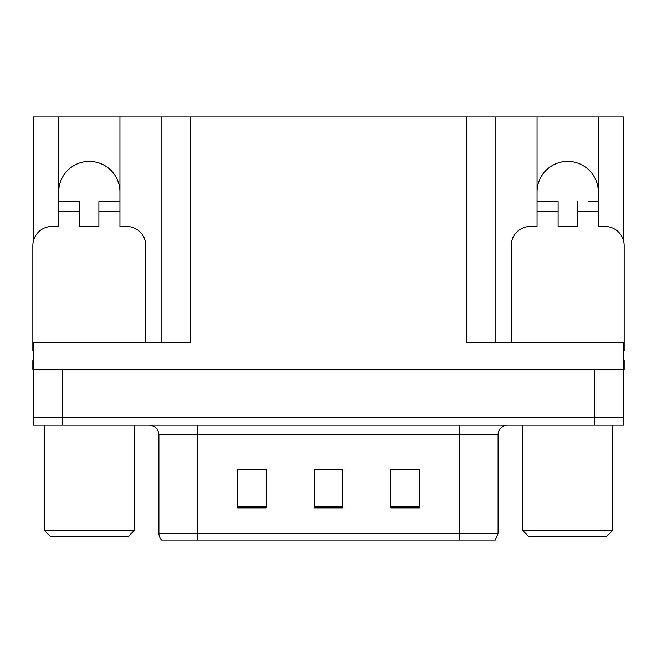 <?xml version="1.0" encoding="UTF-8"?>
<svg xmlns="http://www.w3.org/2000/svg" width="657" height="657" viewBox="0 0 657 657"><rect width="100%" height="100%" fill="white"/><g stroke="black" fill="none" stroke-linecap="round" stroke-linejoin="round"><path stroke-width="0.99" d="M598.305 192.016A30.624 30.624 0 0 0 567.681 161.392A30.624 30.624 0 0 0 537.056 192.016M58.695 192.016A30.624 30.624 0 0 1 89.319 161.392A30.624 30.624 0 0 1 119.944 192.016M33.614 350.526A19.143 19.143 0 0 0 32.85 350.51L32.85 245.611A19.143 19.143 0 0 1 51.993 226.468L58.695 226.468L58.695 211.16L79.752 211.16L79.752 226.468L98.887 226.468L98.887 211.16L119.944 211.16L119.944 116.979L466.421 116.979L466.421 342.855L623.386 342.855L623.386 369.653L33.614 369.653L33.614 417.507L62.333 417.507L33.614 417.507L33.614 425.169L62.333 425.169L62.333 417.507L594.667 417.507L62.333 417.507L62.333 369.653M33.614 360.085L32.85 360.085L32.85 369.653L33.614 369.653L33.614 342.855L190.579 342.855L190.579 116.979M79.752 211.16L79.752 201.584L58.695 201.584L58.695 116.979L33.614 116.979L33.614 240.257M62.333 425.169L623.386 425.169L623.386 417.507L594.667 417.507L623.386 417.507L623.386 369.653L624.15 369.653L624.15 360.085L623.386 360.085M511.212 342.855L511.212 245.611A19.143 19.143 0 0 1 530.355 226.468L537.056 226.468L537.056 211.16L558.113 211.16L558.113 226.468L577.248 226.468L577.248 211.16L598.305 211.16L598.305 116.979L623.386 116.979L623.386 240.257M161.868 116.979L161.868 342.855M466.421 116.979L495.132 116.979L495.132 342.855M495.132 116.979L537.056 116.979L537.056 211.16M598.305 116.979L537.056 116.979M58.695 116.979L119.944 116.979M498.096 533.32L495.362 540.021L459.818 540.021L459.818 533.32L498.096 533.32L498.096 434.737A9.568 9.568 0 0 1 507.672 425.169M158.904 533.32L197.182 533.32L197.182 540.021L459.818 540.021L161.638 540.021A9.568 9.568 0 0 1 158.904 533.32L158.904 434.737C158.337 428.922 155.142 425.736 149.328 425.169M419.429 507.861L419.429 469.574L390.71 469.574L390.71 507.861L419.429 507.861M266.29 507.861L266.29 469.574L237.571 469.574L237.571 507.861L266.29 507.861M342.855 507.861L342.855 469.574L314.145 469.574L314.145 507.861L342.855 507.861M260.542 469.771L253.019 469.574M238.663 469.771L266.29 469.771M413.705 469.574L406.182 469.771M391.818 469.771L419.429 469.771M314.145 469.771L340.54 469.771M326.184 469.771L318.661 469.771M119.944 211.16L119.944 226.468L126.645 226.468A19.143 19.143 0 0 1 145.788 245.611L145.788 342.855M119.944 201.584L98.887 201.584L98.887 211.16M58.695 201.584L58.695 211.16M50.08 536.194L44.339 530.445L134.307 530.445L128.558 536.194L50.08 536.194M528.442 536.194L522.693 530.445L612.661 530.445L606.92 536.194L528.442 536.194M558.113 211.16L558.113 201.584L537.056 201.584M598.305 211.16L598.305 226.468L605.007 226.468A19.143 19.143 0 0 1 624.15 245.611L624.15 350.51A19.143 19.143 0 0 0 623.386 350.526M598.305 201.584L588.656 201.584M577.248 201.584L577.248 211.16M546.706 201.584L558.113 201.584M594.667 369.653L594.667 425.169M459.818 425.169L459.818 434.737L158.904 434.737M498.096 434.737L459.818 434.737L459.818 533.32L197.182 533.32L197.182 425.169M342.855 506.531L314.145 506.531M266.29 506.531L237.571 506.531M419.429 506.531L390.71 506.531M134.307 425.169L134.307 530.445M44.339 425.169L44.339 530.445M612.661 425.169L612.661 530.445M522.693 425.169L522.693 530.445"/></g></svg>
